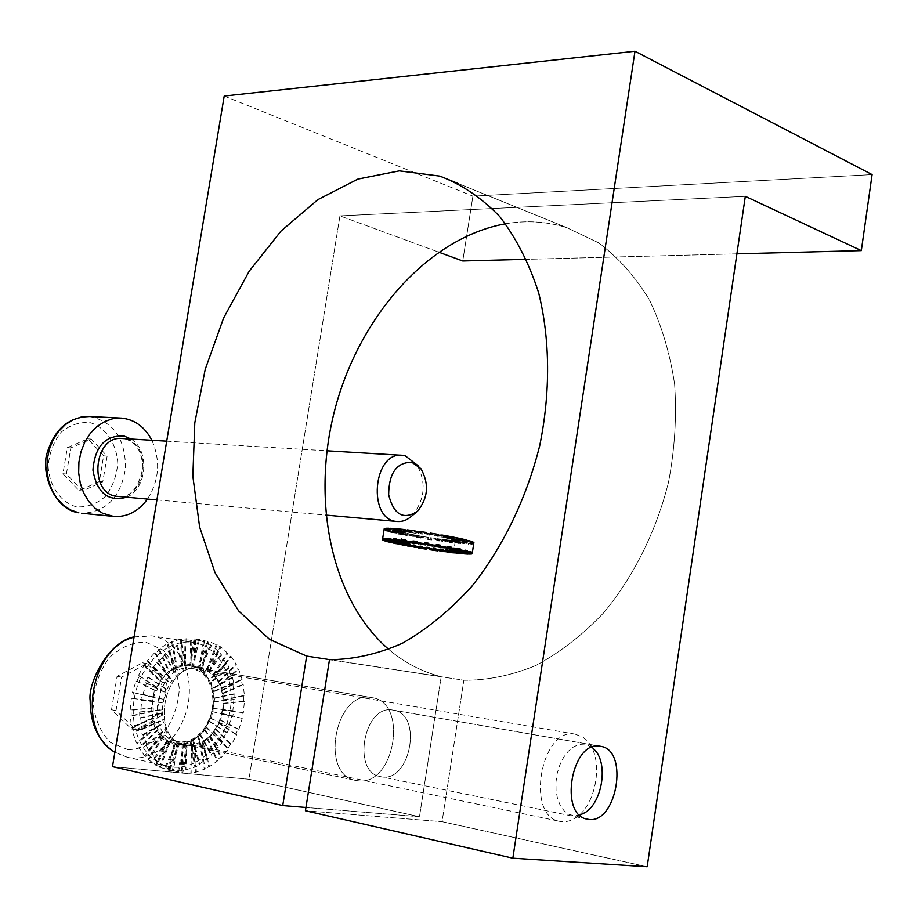 <?xml version="1.0" encoding="UTF-8"?>
<svg xmlns="http://www.w3.org/2000/svg" width="918" height="918" viewBox="0 0 918 918"><rect width="100%" height="100%" fill="white"/><g stroke="black" fill="none" stroke-linecap="round" stroke-linejoin="round"><path stroke-width="0.69" stroke-dasharray="4.59 3.44" d="M173.307 771.005L159.434 767.287L148.005 759.404L144.677 755.881L138.905 747.654L139.846 747.849L137.459 743.201L136.518 742.995L132.823 732.816L133.764 733.012L132.502 727.549L131.561 727.354L130.23 715.937L131.171 716.12L131.125 710.257L130.184 710.062L131.331 698.242L132.272 698.426L133.454 692.562L132.513 692.379L136.036 681.007L136.989 681.179L139.306 675.763L138.354 675.591L144.011 665.493L144.952 665.665L148.234 661.063L147.293 660.903L154.626 652.801L155.578 652.962L159.571 649.508L158.63 649.347L167.122 643.782L180.582 639.02L195.155 638.951L207.606 643.139L211.461 645.48L218.495 651.459L221.617 655.039L220.664 654.89L226.023 663.106L226.976 663.266L229.179 667.845L228.226 667.684L231.6 677.599L232.541 677.759L233.688 683.026L232.736 682.866L233.918 693.813L234.859 693.985L234.882 699.608L233.929 699.436L232.851 710.727L233.803 710.911L232.702 716.522L231.749 716.338L228.479 727.263L229.42 727.446L227.274 732.69L226.321 732.495L221.054 742.341L222.007 742.536L218.932 747.068L217.979 746.873L211.048 754.998L211.989 755.193L208.179 758.716L207.238 758.52L199.068 764.361L200.009 764.568L195.706 766.84L182.315 770.822L172.366 770.799L173.307 771.005L177.782 743.752L176.841 743.557L185.746 743.247L193.537 740.126L200.009 764.568M187.283 745.749L186.331 745.542L181.844 772.922L168.912 769.399L157.471 761.492L154.144 757.958L155.096 758.176L149.324 749.903L148.372 749.696L145.985 745.026L146.937 745.232L143.242 734.997L142.29 734.79L141.028 729.305L141.98 729.512L140.661 718.025L139.708 717.842L139.662 711.943L140.615 712.127L141.762 700.239L140.81 700.055L141.992 694.169L142.944 694.352L146.478 682.923L145.526 682.74L147.844 677.3L148.808 677.473L154.453 667.317L153.501 667.145L156.794 662.532L157.747 662.693L165.091 654.545L164.138 654.385L168.143 650.919L169.096 651.069L177.599 645.469L176.646 645.32L181.076 643.22L194.65 639.938L208.902 641.349L221.008 646.995L231.164 656.588L236.523 664.85L235.57 664.689L237.762 669.279L238.726 669.44L242.088 679.4L241.124 679.24L242.272 684.53L243.236 684.69L244.395 695.706L243.442 695.534L243.465 701.168L244.417 701.352L243.327 712.701L242.375 712.529L241.273 718.163L242.226 718.335L238.944 729.317L237.992 729.133L235.834 734.4L236.798 734.584L231.52 744.487L230.567 744.291L227.48 748.847L228.444 749.042L221.502 757.212L220.549 757.006L216.728 760.552L217.692 760.758L209.511 766.633L204.255 768.71L205.207 768.917L196.326 772.084L191.805 772.933L181.844 772.922L182.797 773.128L187.283 745.749L192.585 745.691L200.503 743.419L199.539 743.224L203.05 742.1L207.904 738.669L206.952 738.474L209.212 736.385L210.165 736.58L214.307 731.772L213.343 731.589L215.191 728.892L216.143 729.087L219.287 723.223L218.335 723.04L219.62 719.919L220.584 720.102L222.546 713.584L221.582 713.401L222.248 710.05L223.2 710.234L223.843 703.486L222.89 703.303L222.879 699.952L223.831 700.136L223.131 693.595L222.167 693.423L221.479 690.279L222.443 690.451L220.423 684.553L219.459 684.392L218.151 681.672L219.104 681.845L215.902 676.979L213.079 674.696L214.032 674.868L207.56 670.002L201.708 667.948L207.938 641.2M172.366 770.799L176.841 743.557M139.662 711.943L161.786 709.648L163.519 719.976L162.566 719.781L166.812 731.726L167.764 731.921L171.104 736.787L170.151 736.592L176.405 742.088L184.69 745.324L177.782 743.752M139.708 717.842L161.809 713.091M201.708 667.948L199.149 667.432L203.601 640.271M202.671 668.109L208.902 641.349M193.537 740.126L192.596 739.931L197.439 736.523L207.238 758.52M192.596 739.931L199.068 764.361M186.331 745.542L184.208 745.221M199.149 667.432L191.196 667.684L183.302 670.576L184.254 670.748L179.285 674.076L178.333 673.915L172.676 680.938L171.723 680.766L165.183 692.608L166.147 692.78L164.093 699.459L163.14 699.275L162.738 709.832L161.786 709.648M197.439 736.523L198.391 736.718L203.842 729.684L204.783 729.867L208.822 721.181L209.774 721.364L211.06 718.255L210.107 718.071L212.069 711.588L213.01 711.771L213.366 701.536L214.319 701.719L212.643 691.702L213.596 691.874L212.907 688.741L211.955 688.569L209.568 680.169L208.615 679.997L205.414 675.155L206.366 675.315L198.024 668.373L189.624 665.814L184.346 665.676L176.371 667.684L177.323 667.845L173.789 668.935L168.82 672.251L169.773 672.412L167.443 674.455L166.491 674.282L162.222 679.068L163.163 679.228L161.258 681.936L160.317 681.764L157.035 687.674L157.976 687.846L156.634 691.024L155.693 690.841L153.65 697.485L154.591 697.657L153.903 701.077L152.962 700.904L152.296 707.801L153.237 707.985L153.26 711.404L152.319 711.22L153.077 717.887L154.029 718.083L154.752 721.273L153.811 721.078L155.945 727.045L156.886 727.24L158.275 729.971L157.322 729.776L160.673 734.63L163.553 736.902L162.601 736.706L166.927 740.103L175.659 743.431M198.391 736.718L208.179 758.716M200.652 734.652L211.989 755.193M199.711 734.457L211.048 754.998M203.842 729.684L217.979 746.873M204.783 729.867L218.932 747.068M206.619 727.194L222.007 742.536M205.678 726.999L221.054 742.341M208.822 721.181L226.321 732.495M209.774 721.364L227.274 732.69M234.859 693.985L214.307 698.38M234.882 699.608L214.319 701.719M233.918 693.813L213.355 698.208M232.736 682.866L212.643 691.702M233.688 683.026L213.596 691.874M232.541 677.759L212.907 688.741M231.6 677.599L211.955 688.569M228.226 667.684L209.935 682.705M229.179 667.845L210.888 682.866M226.976 663.266L209.568 680.169M226.023 663.106L208.615 679.997M220.664 654.89L205.414 675.155M221.617 655.039L206.366 675.315M218.495 651.459L204.496 673.215M217.543 651.31L203.555 673.055M210.52 645.331L199.367 669.566M211.461 645.48L200.319 669.727M207.606 643.139L198.024 668.373M206.665 642.99L197.083 668.212M198.403 639.708L192.183 666.33M199.355 639.857L193.136 666.491M195.018 638.928L190.565 665.975M194.065 638.779L189.624 665.814M185.115 638.435L184.346 665.676M186.067 638.584L185.298 665.837M181.534 639.169L182.625 666.216M180.582 639.02L181.672 666.055M171.551 641.705L176.371 667.684M172.492 641.854L177.323 667.845M168.074 643.931L174.73 669.096M167.122 643.782L173.789 668.935M158.63 649.347L168.82 672.251M159.571 649.508L169.773 672.412M155.578 652.962L167.443 674.455M154.626 652.801L166.491 674.282M147.293 660.903L162.222 679.068M148.234 661.063L163.163 679.228M144.952 665.665L161.258 681.936M144.011 665.493L160.317 681.764M138.354 675.591L157.035 687.674M139.306 675.763L157.976 687.846M136.989 681.179L156.634 691.024M136.036 681.007L155.693 690.841M132.513 692.379L153.65 697.485M154.591 697.657L133.454 692.562M153.903 701.077L132.272 698.426M152.962 700.904L131.331 698.242M152.296 707.801L130.184 710.062M153.237 707.985L131.125 710.257M153.26 711.404L131.171 716.12M152.319 711.22L130.23 715.937M153.077 717.887L131.561 727.354M154.029 718.083L132.502 727.549M154.752 721.273L133.764 733.012M153.811 721.078L132.823 732.816M155.945 727.045L136.518 742.995M208.891 671.196L220.056 646.846M209.855 671.368L221.008 646.995M214.032 674.868L228.043 652.996M213.079 674.696L227.079 652.836M214.938 676.807L230.211 656.439M215.902 676.979L231.164 656.588M219.104 681.845L236.523 664.85M218.151 681.672L235.57 664.689M219.459 684.392L237.762 669.279M220.423 684.553L238.726 669.44M222.443 690.451L242.088 679.4M221.479 690.279L241.124 679.24M222.167 693.423L242.272 684.53M223.131 693.595L243.236 684.69M223.831 700.136L244.395 695.706M222.879 699.952L243.442 695.534M156.794 662.532L171.723 680.766M157.747 662.693L172.676 680.938M153.501 667.145L169.819 683.474M154.453 667.317L170.771 683.646M148.808 677.473L167.489 689.602M147.844 677.3L166.537 689.418M145.526 682.74L165.183 692.608M146.478 682.923L166.147 692.78M142.944 694.352L164.093 699.459M141.992 694.169L163.14 699.275M140.81 700.055L162.452 702.718M141.762 700.239L163.404 702.901M140.615 712.127L162.738 709.832M140.661 718.025L162.761 713.275M141.98 729.512L163.519 719.976M141.028 729.305L162.566 719.781M142.29 734.79L163.301 722.982M143.242 734.997L164.253 723.177M146.937 745.232L166.376 729.179M145.985 745.026L165.424 728.984M148.372 749.696L166.812 731.726M149.324 749.903L167.764 731.921M155.096 758.176L171.104 736.787M154.144 757.958L170.151 736.592M157.471 761.492L172.091 738.68M158.424 761.71L173.043 738.875M165.837 767.448L177.358 742.295M164.884 767.241L176.405 742.088M168.912 769.399L178.758 743.385M169.864 769.617L179.71 743.591M178.367 772.463L184.69 745.324M177.415 772.245L183.738 745.118M192.585 745.691L191.805 772.933M191.632 745.496L190.852 772.726M194.295 745.026L195.373 771.877M195.247 745.221L196.326 772.084M200.503 743.419L205.207 768.917M199.539 743.224L204.255 768.71M202.098 741.893L208.558 766.427M203.05 742.1L209.511 766.633M207.904 738.669L217.692 760.758M206.952 738.474L216.728 760.552M209.212 736.385L220.549 757.006M210.165 736.58L221.502 757.212M214.307 731.772L228.444 749.042M213.343 731.589L227.48 748.847M215.191 728.892L230.567 744.291M216.143 729.087L231.52 744.487M219.287 723.223L236.798 734.584M218.335 723.04L235.834 734.4M219.62 719.919L237.992 729.133M220.584 720.102L238.944 729.317M222.546 713.584L242.226 718.335M221.582 713.401L241.273 718.163M222.248 710.05L242.375 712.529M223.2 710.234L243.327 712.701M223.843 703.486L244.417 701.352M222.89 703.303L243.465 701.168M181.076 643.22L185.895 669.325M176.646 645.32L183.302 670.576M177.599 645.469L184.254 670.748M169.096 651.069L179.285 674.076M168.143 650.919L178.333 673.915M164.138 654.385L176.004 675.969M165.091 654.545L176.956 676.13M182.028 643.38L186.847 669.486M191.07 640.684L192.149 667.845M190.106 640.523L191.196 667.684M194.65 639.938L193.87 667.294M195.603 640.087L194.823 667.466M204.553 640.42L200.101 667.593M207.56 670.002L217.153 644.654M206.607 669.842L216.2 644.493M233.929 699.436L213.366 701.536M170.209 741.595L160.375 767.494M167.868 740.298L156.358 765.337M183.084 743.706L182.315 770.822M182.143 743.511L181.374 770.615M158.275 729.971L139.846 747.849M156.886 727.24L137.459 743.201M166.927 740.103L155.417 765.13M190.049 741.251L194.765 766.633M184.793 743.041L185.884 769.766M212.069 711.588L231.749 716.338M210.107 718.071L228.479 727.263M175.189 743.328L168.889 770.34M162.601 736.706L148.005 759.404M161.614 734.825L145.618 756.088M160.673 734.63L144.677 755.881M163.553 736.902L148.946 759.611M232.851 710.727L212.724 708.26M233.803 710.911L213.676 708.432M232.702 716.522L213.01 711.771M174.248 743.132L167.948 770.122M211.06 718.255L229.42 727.446M190.99 741.446L195.706 766.84M169.268 741.4L159.434 767.287M185.746 743.247L186.824 769.984M157.322 729.776L138.905 747.654M419.48 816.722L248.962 779.244L339.947 215.879L438.632 252.129L339.947 215.879L745.313 196.337L339.947 215.879L248.962 779.244L112.478 766.633L248.962 779.244L419.48 816.722L441.191 676.704C421.798 671.712 404.333 662.612 388.784 649.416C404.333 662.612 421.798 671.712 441.191 676.704L330.228 659.709L441.191 676.704L419.48 816.722L305.946 807.461L419.48 816.722M222.649 710.165C217.268 732.908 205.517 744.521 187.41 745.003L185.333 744.693C148.154 739.311 164.219 660.042 200.594 668.43C217.405 673.525 224.749 687.444 222.649 710.165C217.268 732.908 205.517 744.521 187.41 745.003L185.333 744.693C148.154 739.311 164.219 660.042 200.594 668.43C217.405 673.525 224.749 687.444 222.649 710.165M224.21 96.046L472.908 196.142L462.752 260.987L472.908 196.142L872.1 174.592L472.908 196.142L224.21 96.046M358.181 780.793L356.104 780.484C318.844 775.297 335.506 689.051 371.893 697.646C408.705 701.914 394.969 786.106 358.181 780.793L356.104 780.484C318.844 775.297 335.506 689.051 371.893 697.646C408.705 701.914 394.969 786.106 358.181 780.793M505.577 223.774C526.484 220.194 546.899 221.479 566.808 227.641L598.456 242.731C618.032 257.269 634.935 276.157 649.175 299.394C661.488 324.811 669.968 353.074 674.615 384.183C676.83 416.347 674.799 449.028 668.522 482.26C656.175 531.545 633.477 576.963 603.493 612.995C582.414 635.107 559.877 652.595 535.894 665.47C511.601 675.453 487.596 680.376 463.865 680.249L442.063 821.679L647.179 866.753L442.063 821.679L305.419 810.755L442.063 821.679L463.865 680.249L329.482 659.663L463.865 680.249C487.596 680.376 511.601 675.453 535.894 665.47C559.877 652.595 582.414 635.107 603.493 612.995C633.477 576.963 656.175 531.545 668.522 482.26C674.799 449.028 676.83 416.347 674.615 384.183C669.968 353.074 661.488 324.811 649.175 299.394C634.935 276.157 618.032 257.269 598.456 242.731L566.808 227.641L458.484 183.669L566.808 227.641C546.899 221.479 526.484 220.194 505.577 223.774M736.902 253.85L526.611 259.324L736.902 253.85M392.686 710.039C363.849 704.267 351.387 772.738 380.683 776.674C410.312 783.903 423.462 713.779 393.283 710.13L392.686 710.039C363.849 704.267 351.387 772.738 380.683 776.674C410.312 783.903 423.462 713.779 393.283 710.13L392.686 710.039M156.565 715.007L131.504 728.972L111.503 709.74L117.091 676.325L142.508 662.796L161.993 682.246L156.565 715.007L161.098 715.902L136.025 729.913L116.024 710.635L111.503 709.74M136.025 729.913L131.504 728.972M575.127 734.125C540.84 726.953 525.13 816.905 560.083 821.415C565.488 822.413 570.87 821.071 576.24 817.387C595.862 804.776 603.39 762.25 589.413 743.66L583.194 737.303L575.127 734.125M592.076 747.206L584.709 744.073L579.143 744.429L573.543 746.862L568.265 751.245L563.606 757.35L559.865 764.797L557.26 773.163L555.975 781.929L556.056 790.582L557.513 798.591L560.267 805.476L564.122 810.823L568.85 814.323L574.175 815.804L579.763 815.173M172.974 767.104L168.82 766.473C144.103 761.596 127.912 728.708 134.82 695.683C141.383 662.589 169.061 638.228 193.709 642.474C219.104 646.375 235.639 678.104 230.131 710.555C224.967 743.052 198.736 769.663 172.974 767.104M116.024 710.635L121.612 677.151L147.041 663.576L166.525 683.061L161.098 715.902M166.525 683.061L161.993 682.246M147.041 663.576L142.508 662.796M121.612 677.151L117.091 676.325M384.034 529.858L384.321 529.032L386.604 531.132L386.765 530.145L389.978 531.097L389.829 532.084L391.871 532.612L392.032 531.625L396.92 532.773L396.771 533.748L399.582 534.356L399.732 533.369L405.963 534.632L405.813 535.607L409.187 536.25L409.336 535.274L416.497 536.56L416.336 537.535L420.065 538.178L420.214 537.202L427.822 538.43L427.673 539.405L431.506 540.002L431.655 539.027L439.24 540.14L439.091 541.115L442.786 541.62L442.935 540.645L450.004 541.551L449.854 542.527L453.171 542.917L453.32 541.941L459.413 542.584L459.252 543.571L461.983 543.812L462.133 542.836L466.837 543.169L466.688 544.156L471.783 543.272L471.634 544.259L472.655 544.179L473.872 542.859L455.454 539.968L454.72 541.161L454.284 540.22L452.551 540.22L452.39 541.207L451.254 541.161L451.415 540.174L448.65 539.979L448.5 540.966L446.894 540.817L447.043 539.83L443.451 539.451L443.291 540.438L441.329 540.197L441.489 539.222L437.301 538.682L437.14 539.669L434.948 539.359L435.109 538.384L430.599 537.719L430.45 538.705L428.178 538.35L428.327 537.374L423.806 536.64L423.657 537.615L421.442 537.237L421.603 536.261L417.357 535.492L417.208 536.479L415.2 536.101L415.361 535.114L411.677 534.368L411.528 535.355L399.582 534.356M461.972 539.968L448.259 538.659L448.42 537.65L451.266 538.327L451.105 539.336L452.276 539.646L452.436 538.636L454.226 539.187L454.674 540.427L454.835 539.428L455.294 540.817L473.711 543.858L473.872 542.859M470.131 553.921L471.278 553.095L471.129 554.093M465.208 553.761L465.323 553.015L467.262 553.118L467.113 554.105M457.784 553.072L457.887 552.384L460.618 552.647L460.457 553.634M448.386 551.902L448.477 551.316L451.805 551.718L451.645 552.705M437.679 550.192L441.42 550.398L441.26 551.374M428.97 548.597L430.14 548.769L429.991 549.744M426.147 549.159L426.618 548.23M414.81 547.289L414.959 546.313L418.665 547.128M404.276 545.384L404.425 544.408L407.718 545.59M395.222 543.559L395.383 542.572L398.194 543.169L398.079 543.846M388.268 541.941L388.429 540.954L390.483 541.459L390.368 542.194M383.908 540.622L384.057 539.635L385.204 540.036L385.078 540.794M382.611 538.717L382.634 539.75M403.759 530.489L414.202 533.117L416.198 533.347L416.359 532.337L420.628 532.888L420.467 533.886L422.705 534.196L422.865 533.186L427.478 533.863L427.318 534.873L429.647 535.228L429.808 534.219L434.444 534.976L434.283 535.986L436.543 536.376L436.704 535.366L441.019 536.146L440.869 537.156L442.889 537.546L443.05 536.537L446.768 537.294L446.607 538.292L448.259 538.659M407.156 530.879L416.198 533.347M411.528 535.355L396.771 533.748M411.677 534.368L399.732 533.369M452.517 550.18L452.666 549.182L470.326 551.821M453.285 549.412L453.148 550.272M455.294 540.817L453.767 550.777L453.905 549.916L472.311 552.808M409.864 534.999L410.025 534.012L407.144 533.335L406.995 534.322L405.802 534.012L405.951 533.025L404.081 532.463L403.931 533.461L403.277 533.22L402.669 531.614L402.956 532.44L403.645 531.384L405.308 531.361L405.148 532.371L406.249 532.406L406.41 531.407L409.141 531.591L408.98 532.589L410.587 532.738L410.736 531.729L414.362 532.107L414.202 533.117M401.407 542.286L402.084 541.368L401.923 542.366M403.599 542.217L403.725 541.368L404.838 541.425L404.677 542.423M407.431 542.435L407.558 541.62L409.164 541.769L409.003 542.779M412.675 542.894L412.79 542.159L414.775 542.4L414.626 543.41M418.975 543.41L421.282 543.261L421.132 544.271M432.711 546.061L432.871 545.051L435.075 545.751M439.297 547.22L439.458 546.21L441.489 546.6L441.374 547.3M445.046 548.344L445.196 547.335L446.859 547.69L446.733 548.494M449.556 549.354L449.705 548.356L450.876 548.654L450.749 549.492M453.744 550.777L453.905 549.916M402.451 542.354L401.832 542.354M401.017 542.515L402.669 531.614L384.206 528.768M453.905 549.779L472.345 552.579L472.173 553.806M453.331 550.089L471.278 553.095M452.746 550.134L470.257 553.164M451.013 550.111L467.262 553.118M448.477 551.316L441.868 549.572M451.805 551.718L441.914 549.297M441.42 550.398L435.763 548.516M437.725 549.882L435.683 549.067M430.14 548.769L429.073 547.553M426.308 548.184L426.79 547.208M418.688 546.944L419.951 546.784M414.959 546.313L420.054 546.095M407.81 545.04L413.766 545.258M404.425 544.408L413.811 544.959M398.194 543.169L408.441 544.076M395.383 542.572L408.476 543.881M390.483 541.459L404.368 543.077M388.429 540.954L404.402 542.917M385.204 540.036L402.532 542.377M384.057 539.635L401.866 542.148M382.749 538.981L401.143 541.769M382.634 538.728L401.074 541.62M384.183 538.51L401.545 541.425M384.217 538.281L402.084 541.368M388.784 538.614L403.725 541.368M388.83 538.35L404.838 541.425M407.558 541.62L396.117 539.245M409.164 541.769L396.163 538.946M412.79 542.159L405.664 540.415M414.775 542.4L405.722 540.002M419.044 542.951L416.749 542.182M421.282 543.261L416.852 541.482M417.208 536.479L409.187 536.25M417.357 535.492L409.336 535.274M421.603 536.261L416.497 536.56M421.442 537.237L416.336 537.535M423.657 537.615L420.065 538.178M423.806 536.64L420.214 537.202M428.327 537.374L427.822 538.43M428.178 538.35L427.673 539.405M430.45 538.705L431.506 540.002M430.599 537.719L431.655 539.027M435.109 538.384L439.24 540.14M434.948 539.359L439.091 541.115M437.14 539.669L442.786 541.62M437.301 538.682L442.935 540.645M441.489 539.222L450.004 541.551M441.329 540.197L449.854 542.527M384.757 529.376L402.956 532.44M385.755 528.516L403.117 531.442M385.64 529.273L403.495 532.383M385.801 528.275L403.645 531.384M390.368 528.573L405.308 531.361M388.394 529.227L405.148 532.371M390.253 529.296L406.249 532.406M390.414 528.298L406.41 531.407M397.701 529.17L409.141 531.591M394.878 529.606L408.98 532.589M397.597 529.847L410.587 532.738M397.758 528.837L410.736 531.729M407.248 530.317L414.362 532.107M407.317 529.87L416.359 532.337M418.333 532.084L420.628 532.888M414.454 531.809L420.467 533.886M418.287 532.337L422.705 534.196M418.447 531.315L422.865 533.186M426.181 533.484L427.318 534.873M430.186 534.104L429.647 535.228M438.276 534.379L434.444 534.976M438.115 535.389L434.283 535.986M441.983 536.055L436.543 536.376M438.138 535.286L436.704 535.366M449.533 536.387L441.019 536.146M449.372 537.397L440.869 537.156M452.838 538.063L442.889 537.546M449.464 536.869L443.05 536.537M459.321 538.338L446.768 537.294M459.161 539.348L446.607 538.292M448.42 537.65L459.264 538.682M451.266 538.327L466.952 540.105M451.105 539.336L466.792 541.115M452.276 539.646L468.765 541.631M452.436 538.636L466.906 540.392M454.226 539.187L471.909 541.563M454.066 540.186L471.749 542.561M454.674 540.427L472.747 542.963M454.835 539.428L471.863 541.815M455.443 539.818L473.895 542.607M455.305 540.954L473.711 543.858M454.869 540.163L472.804 543.192M454.72 541.161L472.655 544.179M454.135 541.207L471.634 544.259M454.284 540.22L471.783 543.272M452.551 540.22L468.788 543.261M452.39 541.207L468.639 544.248M451.254 541.161L466.688 544.156M451.415 540.174L466.837 543.169M448.65 539.979L462.133 542.836M448.5 540.966L461.983 543.812M446.894 540.817L459.252 543.571M447.043 539.83L459.413 542.584M443.451 539.451L453.32 541.941M443.291 540.438L453.171 542.917M386.604 531.132L403.931 533.461M385.468 530.719L403.277 533.22M385.617 529.732L403.427 532.222M384.321 529.032L402.704 531.82M384.172 530.03L402.543 532.819M384.057 529.766L402.486 532.658M386.765 530.145L404.081 532.463M389.978 531.097L405.951 533.025M389.829 532.084L405.802 534.012M391.871 532.612L406.995 534.322M392.032 531.625L407.144 533.335M396.92 532.773L410.025 534.012M415.361 535.114L405.963 534.632M415.2 536.101L405.813 535.607M441.489 546.6L447.892 546.967M439.458 546.21L447.961 546.531M449.705 548.356L465.392 550.18M446.859 547.69L457.703 548.769M445.196 547.335L457.749 548.448M432.871 545.051L436.693 544.535M435.132 545.441L436.555 545.372M457.887 552.384L447.089 550.031M460.618 552.647L447.112 549.848M449.877 550.054L465.323 553.015M452.666 549.182L470.36 551.58M450.876 548.654L465.346 550.433M99.305 481.537L79.063 490.625L62.929 473.722L67.37 447.64L87.841 438.861L103.642 455.844L99.305 481.537L102.782 481.824L82.528 490.935L66.394 474.009L62.929 473.722M82.528 490.935L79.063 490.625M412.067 515.755C425.252 499.392 426.663 482.007 416.29 463.59M151.872 440.284C160.73 460.652 159.284 480.252 147.523 499.071M66.394 474.009L70.847 447.881L91.318 439.068L107.131 456.097L102.782 481.824M107.131 456.097L103.642 455.844M91.318 439.068L87.841 438.861M70.847 447.881L67.37 447.64M128.072 749.685L110.412 742.433C100.59 732.438 94.829 719.23 93.108 702.821C94.336 685.907 99.718 670.886 109.242 657.747C120.545 647.224 132.777 642.049 145.916 642.221L163.094 650.162C172.4 660.294 177.805 673.284 179.32 689.131C178.161 705.38 173.066 719.987 164.058 732.954C153.249 743.626 141.246 749.203 128.072 749.685M191.632 668.419C156.817 661.408 142.244 736.477 177.599 741.537C213.561 750.247 228.846 673.055 192.252 668.511L191.632 668.419M189.865 664.357L175.728 666.457L162.934 676.21L154.109 691.759L151.091 709.958L154.534 727.056L163.668 739.575L176.6 745.026L190.68 742.444L203.153 732.484L211.622 717.153L214.514 699.447L211.289 682.717L202.522 670.197L189.865 664.357M134.039 637.207L151.895 635.841C177.231 639.743 193.79 670.886 188.328 702.672C183.233 734.503 157.081 760.483 131.389 757.878L127.246 757.235L114.876 752.209M76.32 506.805C60.806 502.375 49.583 486.574 48.161 466.78C49.124 453.481 53.416 441.994 61.047 432.298C70.112 424.816 79.958 421.626 90.572 422.75C105.857 427.754 116.46 443.497 117.733 462.706C116.816 475.593 112.707 486.85 105.409 496.454C96.654 504.074 86.958 507.528 76.32 506.805M125.364 438.965L125.204 438.942C132.192 441.478 141.051 444.828 142.967 467.629C138.366 488.617 129.966 498.21 117.756 496.397C145.87 500.539 153.295 444.128 125.364 438.965M126.684 497.2C147.19 488.927 150.047 450.268 130.987 439.022M89.494 416.508C113.419 421.408 125.433 438.678 125.537 468.295C120.671 497.487 106.052 512.451 81.668 513.219M167.845 770.11L178.276 772.44M195.155 638.951L203.739 640.294M199.757 667.524L191.173 666.066M600.383 746.277L393.283 710.13L600.383 746.277M587.394 819.154L380.683 776.674L587.394 819.154M185.333 744.693L356.104 780.484L185.333 744.693M200.594 668.43L371.893 697.646L200.594 668.43M575.735 734.216L192.252 668.511L199.619 671.31L202.947 673.823L208.501 680.915L212.058 690.256L213.16 702.672L210.819 715.547L205.219 727.228L197.726 735.616L192.803 738.944L187.685 741.044L182.579 741.905L177.599 741.537L560.083 821.415M596.367 751.831L589.413 743.66M585.592 812.304L576.24 817.387M168.82 766.473L127.246 757.235L114.853 752.37M134.085 636.908L151.895 635.841L193.709 642.474M156.921 499.92L325.901 515.09M166.709 441.168L326.923 450.795M420.88 468.65L418.482 466M417.415 511.372L415.28 513.116M120.487 418.046L121.394 418.092"/><path stroke-width="1.38" d="M282.733 805.568L305.946 807.461L282.733 805.568L112.478 766.633L282.733 805.568L306.669 656.095L330.228 659.709L306.669 656.095L282.733 805.568M438.632 252.129L462.752 260.987L526.611 259.324L462.752 260.987L438.632 252.129M224.21 96.046L112.478 766.633L224.21 96.046L634.981 51.247L872.1 174.592L861.325 250.614L736.902 253.85L861.325 250.614L872.1 174.592L634.981 51.247L224.21 96.046M388.784 649.416C330.411 599.202 310.617 498.428 335.655 406.594C360.671 314.771 429.234 237.36 505.577 223.774C429.234 237.36 360.671 314.771 335.655 406.594C310.617 498.428 330.411 599.202 388.784 649.416M647.179 866.753L745.313 196.337L861.325 250.614L745.313 196.337L647.179 866.753L512.841 858.192L634.981 51.247L512.841 858.192L647.179 866.753M329.482 659.663C353.419 659.583 377.757 654.098 402.486 643.208C426.962 629.209 450.061 610.275 471.783 586.395C502.754 547.507 526.484 498.589 539.715 445.666C550.628 392.319 550.134 339.121 538.614 292.681C529.055 263.225 516.088 237.842 499.713 216.533C481.755 197.978 461.811 184.507 439.883 176.118L399.319 170.863L357.905 179.079L317.858 199.654L281.092 230.98L249.248 271.131L223.602 318.007L205.207 369.357L194.788 422.888L192.849 476.235L199.619 526.966L215.007 572.66L238.611 610.906L269.582 639.398L306.669 656.095L269.582 639.398L238.611 610.906L215.007 572.66L199.619 526.966L192.849 476.235L194.788 422.888L205.207 369.357L223.602 318.007L249.248 271.131L281.092 230.98L317.858 199.654L357.905 179.079L399.319 170.863L439.883 176.118C461.811 184.507 481.755 197.978 499.713 216.533C516.088 237.842 529.055 263.225 538.614 292.681C550.134 339.121 550.628 392.319 539.715 445.666C526.484 498.589 502.754 547.507 471.783 586.395C450.061 610.275 426.962 629.209 402.486 643.208C377.757 654.098 353.419 659.583 329.482 659.663L305.419 810.755L512.841 858.192L305.419 810.755L329.482 659.663M599.787 746.185C571.489 740.424 558.603 815.528 587.394 819.154C616.448 826.349 629.955 749.685 600.383 746.277L599.787 746.185C571.489 740.424 558.603 815.528 587.394 819.154C616.448 826.349 629.955 749.685 600.383 746.277L599.787 746.185M579.763 815.173L585.592 812.304C601.611 802.011 607.796 767.035 596.367 751.831L592.076 747.206M453.744 550.926L471.129 554.093L472.173 553.806L472.345 552.579L472.196 553.577L470.36 551.58L470.2 552.579L465.392 550.18L465.231 551.179L460.411 550.066L460.572 549.056L457.749 548.448L457.6 549.457L451.266 548.195L451.426 547.185L447.961 546.531L447.8 547.541L440.399 546.221L440.56 545.2L436.693 544.535L436.532 545.556L428.591 544.271L428.752 543.249L424.759 542.63L424.598 543.651L416.692 542.492L416.852 541.482L413.02 540.943L412.859 541.964L405.561 541.023L405.722 540.002L402.325 539.6L402.164 540.61L396.002 539.956L396.163 538.946L393.443 538.694L393.283 539.704L388.67 539.359L388.83 538.35L386.971 538.269L386.811 539.279L384.057 539.279L384.217 538.281L382.45 539.715L382.634 538.728M473.849 542.859L473.745 543.628L473.895 542.607L472.908 541.964L472.747 542.963L471.749 542.561L471.909 541.563L468.914 540.633L468.765 541.631L466.792 541.115L466.952 540.105L462.133 538.958L461.972 539.968L459.161 539.348L459.321 538.338L452.999 537.053L452.838 538.063L449.372 537.397L449.533 536.387L442.143 535.045L441.983 536.055L438.115 535.389L438.276 534.379L430.347 533.083L430.186 534.104L426.181 533.484L426.342 532.463L418.447 531.315L418.287 532.337L414.454 531.809L414.615 530.788L407.317 529.87L407.156 530.879L403.759 530.489L403.92 529.468L397.758 528.837L397.597 529.847L394.878 529.606L395.027 528.596L390.414 528.298L390.253 529.296L388.394 529.227L388.555 528.229L385.801 528.275L384.757 529.376L384.917 528.378L384.034 529.858M472.357 552.602L473.734 543.605M461.972 539.968L462.133 538.958L459.264 538.682M472.173 553.806L453.756 550.915M452.735 550.215L452.585 551.121L450.853 551.11L467.113 554.105L470.131 553.921M450.853 551.11L451.013 550.111L449.877 550.054L449.717 551.052L446.963 550.834L460.457 553.634L465.208 553.761M446.963 550.834L447.112 549.848L445.505 549.687L445.356 550.674L441.765 550.284L451.645 552.705L457.784 553.072M441.765 550.284L441.914 549.297L439.951 549.067L439.802 550.043L435.614 549.503L441.26 551.374L448.386 551.902M435.614 549.503L435.763 548.516L433.571 548.218L433.422 549.193L428.913 548.539L429.991 549.744L437.565 550.869L437.679 550.192M426.618 548.23L428.97 548.597M418.665 547.128L418.539 547.92L426.147 549.159L426.64 548.184L422.119 547.449L422.269 546.474L420.054 546.095L419.905 547.082L415.659 546.325L415.82 545.338L413.811 544.959L413.662 545.946L409.979 545.212L410.128 544.225L408.476 543.881L408.315 544.867L405.446 544.213L405.595 543.226L404.402 542.917L404.241 543.915L402.371 543.376L402.451 542.354M407.718 545.59L414.81 547.289L419.905 547.082M398.079 543.846L404.276 545.384L413.662 545.946M390.368 542.194L395.222 543.559L408.315 544.867M385.078 540.794L388.268 541.941L404.241 543.915M382.634 539.75L383.908 540.622L401.017 542.515M453.148 550.272L472.196 553.577M453.125 550.41L471.209 552.969M470.326 551.821L471.359 551.959M384.057 539.279L403.599 542.217M388.67 539.359L407.431 542.435M396.002 539.956L412.675 542.894M405.561 541.023L414.626 543.41L418.975 543.41M416.692 542.492L421.132 544.271L425.745 544.948L425.895 543.938L428.236 544.305L428.075 545.303L432.711 546.061L436.532 545.556M435.075 545.751L434.971 546.439L439.297 547.22L447.8 547.541M441.374 547.3L457.6 549.457M446.733 548.494L465.231 551.179M450.749 549.492L470.2 552.579M453.171 551.087L453.274 550.467M428.913 548.539L429.073 547.553L426.79 547.208L426.64 548.184M401.832 542.354L401.717 543.146M382.45 539.715L401.407 542.286M452.585 551.121L470.096 554.151M441.868 549.572L439.951 549.067M448.328 552.303L439.802 550.043M435.683 549.067L433.571 548.218M437.565 550.869L433.422 549.193M418.539 547.92L422.119 547.449M419.951 546.784L422.269 546.474M407.649 546.015L415.659 546.325M413.766 545.258L415.82 545.338M398.033 544.156L409.979 545.212M408.441 544.076L410.128 544.225M390.322 542.446L405.446 544.213M404.368 543.077L405.595 543.226M385.044 541.023L402.371 543.376M382.599 539.968L400.982 542.756M383.185 539.371L401.384 542.423M383.345 538.373L384.183 538.51M386.811 539.279L403.576 542.377M386.971 538.269L388.784 538.614M393.283 539.704L407.408 542.63M396.117 539.245L393.443 538.694M412.63 543.169L402.164 540.61M405.664 540.415L402.325 539.6M418.883 543.961L412.859 541.964M416.749 542.182L413.02 540.943M425.745 544.948L424.598 543.651M384.917 528.378L385.755 528.516M388.555 528.229L390.368 528.573M395.027 528.596L397.701 529.17M403.92 529.468L407.248 530.317M414.615 530.788L418.333 532.084M426.342 532.463L427.306 533.656M430.347 533.083L429.888 534.058M442.143 535.045L438.138 535.286M452.999 537.053L449.464 536.869M466.906 540.392L468.914 540.633M471.863 541.815L472.908 541.964M447.892 546.967L451.426 547.185M428.236 544.305L428.752 543.249M425.895 543.938L424.759 542.63M450.727 549.653L467.205 551.695M449.717 551.052L465.162 554.002M457.703 548.769L460.572 549.056M434.971 546.439L440.399 546.221M436.555 545.372L440.56 545.2M457.738 553.37L445.356 550.674M447.089 550.031L445.505 549.687M441.329 547.598L451.266 548.195M465.346 550.433L467.365 550.685M446.699 548.7L460.411 550.066M428.075 545.303L428.591 544.271M418.482 466L405.263 455.81L402.336 455.317C372.834 451.312 367.246 520.299 396.978 521.47C402.394 521.929 407.42 520.024 412.067 515.755L415.28 513.116M411.884 462.305C396.691 462.236 388.945 473.057 388.647 494.756C393.742 514.746 403.335 520.288 417.415 511.372C428.201 497.981 429.349 483.74 420.88 468.65L411.884 462.305M147.523 499.071C138.308 511.567 126.948 517.35 113.43 516.398L102.472 513.173L95.059 508.262L88.69 501.412L83.676 492.955L80.279 483.27L78.661 472.816L78.914 462.098L81.013 451.633L84.869 441.902L90.274 433.399L96.975 426.491L104.652 421.523L112.914 418.677L121.394 418.092C134.602 419.411 144.757 426.813 151.872 440.284M114.876 752.209C76.114 731.221 90.239 647.626 134.039 637.207M166.709 441.168L122.45 438.517C93.12 434.811 88.243 495.031 117.756 496.397L156.921 499.92M130.987 439.022L124.045 436.004C105.226 435.155 94.852 446.527 92.936 470.131C96.941 493.046 108.198 502.066 126.684 497.2M78.833 512.783L70.732 510.029L63.331 505.175L56.973 498.44L51.982 490.109L48.585 480.584L46.956 470.303L47.197 459.757L49.274 449.464L53.106 439.906L58.488 431.54L65.167 424.759L72.809 419.87L81.048 417.082L89.494 416.508C68.873 417.024 54.862 428.832 47.472 451.943C40.346 470.624 53.095 509.26 78.65 512.76L78.833 512.783M458.484 183.669L439.883 176.118L458.484 183.669M114.853 752.37C98.467 741.434 90.239 724.187 90.159 700.618C87.577 682.981 108.875 641.12 134.085 636.908M382.496 539.623L384.229 528.665M325.901 515.09L396.978 521.47M326.923 450.795L401.843 455.294M81.668 513.219L113.43 516.398M89.494 416.508L120.487 418.046"/></g></svg>
